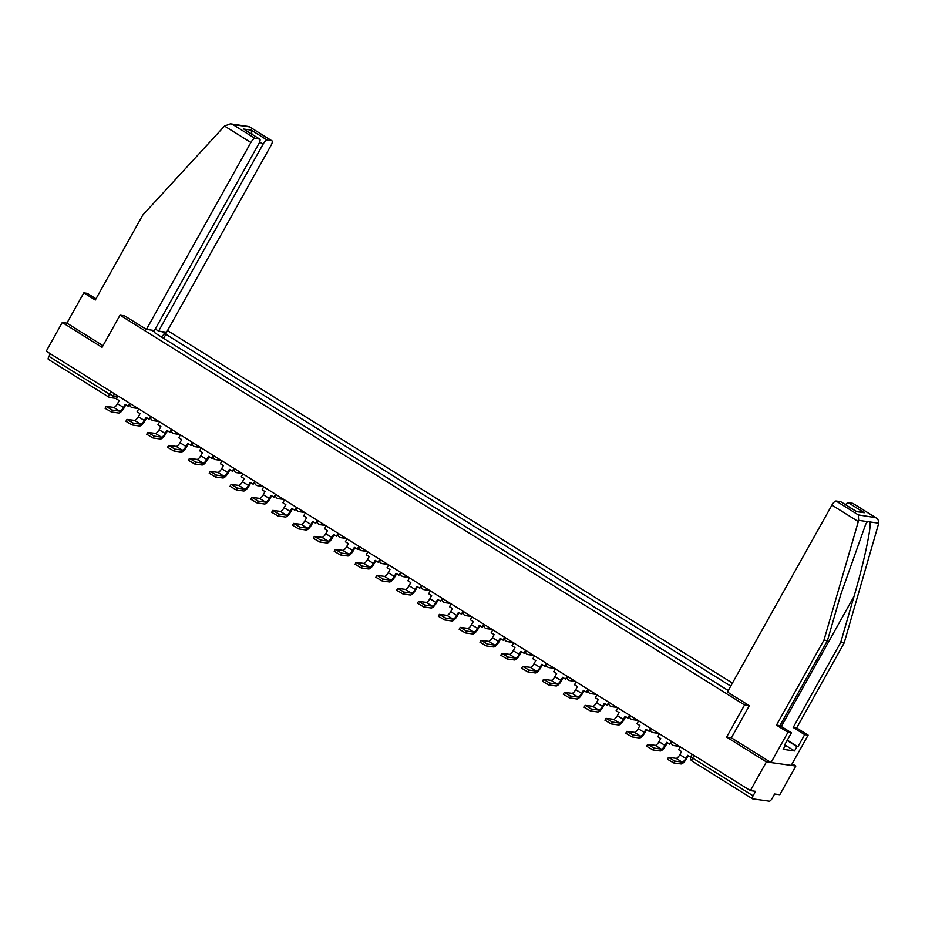 <?xml version="1.0" encoding="UTF-8"?>
<svg xmlns="http://www.w3.org/2000/svg" width="925" height="925" viewBox="0 0 925 925"><rect width="100%" height="100%" fill="white"/><g stroke="black" fill="none" stroke-linecap="round" stroke-linejoin="round"><path stroke-width="1.39" d="M732.427 683.112L167.541 330.583M731.409 737.768L726.622 737.098L766.397 761.923L795.847 766.039L792.147 763.726M795.847 766.039L779.821 794.714L774.607 793.985L772.109 798.46A3.33 1.098 122 0 1 769.322 801.177L752.661 798.842A3.33 1.098 122 0 1 752.499 798.795L692.027 761.044A3.33 1.098 -58 0 1 692.605 758.061L753.089 795.801A3.33 1.098 122 0 0 752.499 798.795M95.992 298.798L87.285 293.364L83.817 292.878L66.901 323.149L62.276 322.501L46.25 351.188L750.372 790.609L766.397 761.923M726.622 737.098L744.579 704.954L120.03 315.194L102.062 347.337L62.276 322.501M48.528 359.42A3.33 1.098 -58 0 1 48.378 359.374A3.33 1.098 -58 0 1 48.967 356.379L109.439 394.119L113.289 395.958L117.544 396.547M50.413 353.778L48.967 356.379M753.089 795.801L755.586 791.337L750.372 790.609M726.021 689.206L716.991 683.668M705.151 676.279L696.155 670.671M684.315 663.283L675.331 657.675M663.491 650.287L654.507 644.679M642.667 637.29L633.671 631.683M621.843 624.294L612.847 618.686M601.007 611.298L592.023 605.69M580.183 598.302L571.199 592.694M559.359 585.305L550.363 579.686M538.523 572.298L529.539 566.69M517.699 559.301L508.715 553.693M496.875 546.305L487.88 540.697M476.051 533.309L467.056 527.701M455.216 520.312L446.232 514.705M434.392 507.316L425.408 501.708M413.567 494.32L404.572 488.712M392.732 481.324L383.748 475.704M371.908 468.316L362.924 462.708M351.084 455.32L342.088 449.712M330.26 442.323L321.264 436.716M309.424 429.327L300.44 423.719M288.6 416.331L279.616 410.723M267.776 403.335L258.78 397.727M246.94 390.338L237.956 384.731M226.116 377.342L217.132 371.723M205.292 364.334L196.308 358.727M184.468 351.338L175.472 345.73M154.81 332.838L728.276 690.524M154.903 332.225L151.561 330.144M161.459 331.52L164.789 333.601L161.378 336.931M730.738 686.119L164.789 333.601M124.644 315.841L120.03 315.194M749.204 705.602L744.579 704.954M163.633 338.342L166.176 333.798M680.245 746.845L678.626 749.736L681.563 751.574L679.84 754.673A4.498 1.48 -58 0 1 676.071 758.338L668.474 757.355L674.741 761.067L673.701 762.94L667.422 759.228L668.474 757.355M692.131 754.257L690.513 757.147L687.576 755.32L685.841 758.419A4.498 1.48 -58 0 1 682.083 762.084L674.741 761.067M673.701 762.94L681.031 763.957A6.672 2.197 122 0 0 686.604 758.523L688.188 755.702M787.314 740.139L797.893 746.753L804.669 734.647L793.188 727.478L840.709 642.447L844.178 642.933L878.75 523.18C879.016 520.717 877.767 518.728 874.981 517.225L852.757 503.35A4.995 1.642 -58 0 1 852.989 503.431A4.995 1.642 -58 0 1 853.162 503.605M840.709 642.447L854.018 596.382C863.661 563.683 871.604 526.66 869.986 521.954L867.419 521.596L865.673 524.325L840.767 594.532L827.459 640.597L779.937 725.628L791.418 732.797L784.643 744.903L785.591 745.03L783.174 749.354L794.54 750.938L796.957 746.614L787.117 740.474M804.669 734.647L808.138 735.132L791.222 765.391L771.022 762.57L731.374 737.826L749.331 705.683L727.443 692.027L831.91 505.096A4.995 1.642 -58 0 1 836.084 501.026L840.571 501.651A4.995 1.642 -58 0 1 840.79 501.732A4.995 1.642 -58 0 1 840.975 501.905M793.188 727.478L796.656 727.963L808.138 735.132M844.178 642.933L796.656 727.963M836.084 501.026L858.319 514.901L858.654 520.37L823.978 640.112L776.457 725.142L787.938 732.311L791.418 732.797M787.938 732.311L771.022 762.57M797.893 746.753L796.957 746.614M776.457 725.142L779.937 725.628M823.978 640.112L827.459 640.597M845.531 504.692A4.995 1.642 -58 0 1 848.283 502.726L852.757 503.35M784.839 744.556L785.591 745.03M794.54 750.938L785.452 745.272M855.845 511.178L840.571 501.651M848.283 502.726L864.297 512.727L855.914 511.167M852.989 503.431L875.802 517.665L858.319 514.901M224.521 126.054L230.429 123.823L232.834 124.551L255.057 138.426A4.995 1.642 122 0 0 250.872 142.496L224.521 126.054L142.82 215.016L95.298 300.047L83.817 292.878M155.261 329.034L158.603 331.127L166.604 332.237L271.071 145.317A4.995 1.642 122 0 0 271.962 140.831A4.995 1.642 122 0 0 271.73 140.75L267.244 140.126A4.995 1.642 122 0 0 263.07 144.196L259.636 142.057M158.603 331.127L263.07 144.196M124.482 315.818L146.404 329.416L154.417 330.537L258.884 143.618A4.995 1.642 122 0 0 259.763 139.132A4.995 1.642 122 0 0 259.532 139.051L255.057 138.426M146.404 329.416L250.872 142.496M66.901 323.149L102.987 345.672M251.958 134.252L251.23 130.124L267.244 140.126M259.532 139.051L245.067 130.02M271.73 140.75L249.149 126.598L230.429 123.823M659.421 733.837L657.802 736.739L660.739 738.566L659.005 741.665A4.498 1.48 -58 0 1 655.247 745.342L647.639 744.359L653.917 748.059L652.877 749.932L646.598 746.232L647.639 744.359M671.307 741.26L669.688 744.151L666.752 742.324L665.017 745.423A4.498 1.48 -58 0 1 661.248 749.088L653.917 748.059M669.688 744.151L671.272 742.798M652.877 749.932L660.207 750.961A6.672 2.197 122 0 0 665.78 745.527L667.364 742.706M638.597 720.841L636.978 723.743L639.915 725.57L638.181 728.669A4.498 1.48 -58 0 1 634.411 732.346L626.815 731.363L633.093 735.063L632.041 736.936L625.763 733.236L626.815 731.363M650.472 728.264L648.853 731.155L645.916 729.328L644.193 732.427A4.498 1.48 -58 0 1 640.424 736.092L633.093 735.063M648.853 731.155L649.628 731.259L650.437 729.802M632.041 736.936L639.372 737.965A6.672 2.197 122 0 0 644.956 732.531L646.529 729.709M617.761 707.845L616.143 710.747L619.079 712.574L617.357 715.673A4.498 1.48 -58 0 1 613.587 719.338L605.991 718.367L612.269 722.067L611.217 723.94L604.938 720.24L605.991 718.367M629.647 715.268L628.029 718.158L625.092 716.32L623.357 719.419A4.498 1.48 -58 0 1 619.6 723.096L612.269 722.067M628.029 718.158L629.613 716.794M611.217 723.94L618.548 724.969A6.672 2.197 122 0 0 624.121 719.534L625.705 716.702M596.937 694.848L595.318 697.739L598.255 699.577L596.521 702.676A4.498 1.48 -58 0 1 592.763 706.342L585.155 705.37L591.433 709.07L590.393 710.943L584.114 707.243L585.155 705.37M608.823 702.26L607.205 705.162L604.268 703.324L602.533 706.423A4.498 1.48 -58 0 1 598.764 710.099L591.433 709.07M607.205 705.162L608.789 703.798M590.393 710.943L597.723 711.972A6.672 2.197 122 0 0 603.297 706.538L604.881 703.705M576.113 681.852L574.494 684.743L577.431 686.581L575.697 689.68A4.498 1.48 -58 0 1 571.939 693.345L564.331 692.374L570.609 696.074L569.557 697.947L563.29 694.247L564.331 692.374M587.988 689.264L586.369 692.166L583.432 690.327L581.709 693.426A4.498 1.48 -58 0 1 577.94 697.092L570.609 696.074M586.369 692.166L587.144 692.27L587.965 690.802M569.557 697.947L576.899 698.976A6.672 2.197 122 0 0 582.472 693.53L584.045 690.709M555.278 668.856L553.67 671.747L556.607 673.585L554.873 676.684A4.498 1.48 -58 0 1 551.103 680.349L543.507 679.366L549.785 683.078L548.733 684.951L542.455 681.239L543.507 679.366M567.164 676.268L565.545 679.17L562.608 677.331L560.874 680.43A4.498 1.48 -58 0 1 557.116 684.095L549.785 683.078M565.545 679.17L567.129 677.805M548.733 684.951L556.064 685.968A6.672 2.197 122 0 0 561.648 680.534L563.221 677.713M534.453 655.86L532.835 658.75L535.772 660.589L534.049 663.688A4.498 1.48 -58 0 1 530.279 667.353L522.683 666.37L528.95 670.082L527.909 671.955L521.631 668.243L522.683 666.37M546.34 663.271L544.721 666.162L541.784 664.335L540.05 667.434A4.498 1.48 -58 0 1 536.292 671.099L528.95 670.082M544.721 666.162L545.484 666.278L546.305 664.809M527.909 671.955L535.24 672.972A6.672 2.197 122 0 0 540.813 667.538L542.397 664.717M513.629 642.863L512.011 645.754L514.947 647.593L513.213 650.691A4.498 1.48 -58 0 1 509.455 654.357L501.847 653.374L508.126 657.085L507.085 658.958L500.807 655.247L501.847 653.374M525.516 650.275L523.897 653.166L520.96 651.339L519.226 654.438A4.498 1.48 -58 0 1 515.456 658.103L508.126 657.085M523.897 653.166L524.66 653.281L525.481 651.813M507.085 658.958L514.416 659.976A6.672 2.197 122 0 0 519.989 654.542L521.573 651.72M492.805 629.856L491.187 632.758L494.123 634.585L492.389 637.683A4.498 1.48 -58 0 1 488.62 641.36L481.023 640.378L487.302 644.077L486.249 645.951L479.971 642.251L481.023 640.378M504.68 637.279L503.061 640.169L500.124 638.343L498.402 641.441A4.498 1.48 -58 0 1 494.632 645.107L487.302 644.077M503.061 640.169L503.836 640.273L504.645 638.817M486.249 645.951L493.58 646.98A6.672 2.197 122 0 0 499.165 641.545L500.737 638.724M471.97 616.859L470.351 619.762L473.288 621.588L471.565 624.687A4.498 1.48 -58 0 1 467.796 628.364L460.199 627.381L466.478 631.081L465.425 632.954L459.147 629.254L460.199 627.381M483.856 624.282L482.237 627.173L479.3 625.346L477.566 628.445A4.498 1.48 -58 0 1 473.808 632.11L466.478 631.081M482.237 627.173L483.821 625.82M465.425 632.954L472.756 633.983A6.672 2.197 122 0 0 478.329 628.549L479.913 625.728M451.146 603.863L449.527 606.765L452.464 608.592L450.729 611.691A4.498 1.48 -58 0 1 446.972 615.356L439.363 614.385L445.642 618.085L444.601 619.958L438.323 616.258L439.363 614.385M463.032 611.286L461.413 614.177L458.476 612.338L456.742 615.437A4.498 1.48 -58 0 1 452.972 619.114L445.642 618.085M461.413 614.177L462.997 612.812M444.601 619.958L451.932 620.987A6.672 2.197 122 0 0 457.505 615.553L459.089 612.72M430.322 590.867L428.703 593.757L431.64 595.596L429.905 598.695A4.498 1.48 -58 0 1 426.147 602.36L418.539 601.389L424.818 605.089L423.766 606.962L417.499 603.262L418.539 601.389M442.196 598.278L440.589 601.181L437.641 599.342L435.918 602.441A4.498 1.48 -58 0 1 432.148 606.118L424.818 605.089M440.589 601.181L442.173 599.816M423.766 606.962L431.108 607.991A6.672 2.197 122 0 0 436.681 602.557L438.253 599.724M409.498 577.871L407.879 580.761L410.816 582.6L409.081 585.698A4.498 1.48 -58 0 1 405.312 589.364L397.715 588.393L403.994 592.093L402.942 593.966L396.663 590.266L397.715 588.393M421.372 585.282L419.753 588.184L416.817 586.346L415.082 589.445A4.498 1.48 -58 0 1 411.324 593.11L403.994 592.093M419.753 588.184L421.337 586.82M402.942 593.966L410.272 594.995A6.672 2.197 122 0 0 415.857 589.549L417.429 586.727M388.662 564.874L387.043 567.765L389.98 569.603L388.257 572.702A4.498 1.48 -58 0 1 384.488 576.368L376.891 575.385L383.158 579.096L382.118 580.969L375.839 577.258L376.891 575.385M400.548 572.286L398.929 575.188L395.993 573.35L394.258 576.448A4.498 1.48 -58 0 1 390.5 580.114L383.158 579.096M398.929 575.188L400.513 573.824M382.118 580.969L389.448 581.987A6.672 2.197 122 0 0 395.021 576.553L396.605 573.731M367.838 551.878L366.219 554.769L369.156 556.607L367.422 559.706A4.498 1.48 -58 0 1 363.664 563.371L356.056 562.388L362.334 566.1L361.293 567.973L355.015 564.262L356.056 562.388M379.724 559.29L378.105 562.18L375.168 560.353L373.434 563.452A4.498 1.48 -58 0 1 369.665 567.118L362.334 566.1M378.105 562.18L378.868 562.296L379.689 560.827M361.293 567.973L368.624 568.991A6.672 2.197 122 0 0 374.197 563.556L375.781 560.735M347.014 538.882L345.395 541.773L348.332 543.611L346.597 546.71A4.498 1.48 -58 0 1 342.828 550.375L335.232 549.392L341.51 553.104L340.458 554.977L334.179 551.265L335.232 549.392M358.888 546.293L357.27 549.184L354.333 547.357L352.61 550.456A4.498 1.48 -58 0 1 348.841 554.121L341.51 553.104M357.27 549.184L358.044 549.3L358.854 547.831M340.458 554.977L347.788 555.994A6.672 2.197 122 0 0 353.373 550.56L354.946 547.739M326.178 525.874L324.559 528.776L327.496 530.603L325.773 533.702A4.498 1.48 -58 0 1 322.004 537.379L314.408 536.396L320.686 540.096L319.634 541.969L313.355 538.269L314.408 536.396M338.064 533.297L336.446 536.188L333.509 534.361L331.774 537.46A4.498 1.48 -58 0 1 328.017 541.125L320.686 540.096M336.446 536.188L338.03 534.835M319.634 541.969L326.964 542.998A6.672 2.197 122 0 0 332.549 537.564L334.122 534.743M305.354 512.878L303.735 515.78L306.672 517.607L304.938 520.706A4.498 1.48 -58 0 1 301.18 524.382L293.572 523.4L299.85 527.1L298.81 528.973L292.531 525.273L293.572 523.4M317.24 520.301L315.622 523.192L312.685 521.365L310.95 524.463A4.498 1.48 -58 0 1 307.181 528.129L299.85 527.1M315.622 523.192L317.206 521.839M298.81 528.973L306.14 530.002A6.672 2.197 122 0 0 311.713 524.567L313.297 521.746M284.53 499.882L282.911 502.784L285.848 504.611L284.114 507.709A4.498 1.48 -58 0 1 280.356 511.375L272.748 510.403L279.026 514.103L277.986 515.977L271.707 512.277L272.748 510.403M296.405 507.305L294.798 510.195L291.849 508.357L290.126 511.456A4.498 1.48 -58 0 1 286.357 515.132L279.026 514.103M294.798 510.195L296.382 508.831M277.986 515.977L285.316 517.006A6.672 2.197 122 0 0 290.889 511.571L292.462 508.738M263.706 486.885L262.087 489.788L265.024 491.614L263.29 494.713A4.498 1.48 -58 0 1 259.52 498.378L251.924 497.407L258.202 501.107L257.15 502.98L250.872 499.28L251.924 497.407M275.581 494.297L273.962 497.199L271.025 495.361L269.291 498.459A4.498 1.48 -58 0 1 265.533 502.136L258.202 501.107M273.962 497.199L275.546 495.835M257.15 502.98L264.481 504.009A6.672 2.197 122 0 0 270.065 498.575L271.638 495.742M242.87 473.889L241.252 476.78L244.188 478.618L242.466 481.717A4.498 1.48 -58 0 1 238.696 485.382L231.1 484.411L237.367 488.111L236.326 489.984L230.048 486.284L231.1 484.411M254.757 481.301L253.138 484.203L250.201 482.364L248.467 485.463A4.498 1.48 -58 0 1 244.709 489.128L237.367 488.111M253.138 484.203L254.722 482.838M236.326 489.984L243.657 491.013A6.672 2.197 122 0 0 249.23 485.567L250.814 482.746M222.046 460.893L220.427 463.783L223.364 465.622L221.63 468.721A4.498 1.48 -58 0 1 217.872 472.386L210.264 471.403L216.542 475.115L215.502 476.988L209.223 473.276L210.264 471.403M233.933 468.304L232.314 471.207L229.377 469.368L227.642 472.467A4.498 1.48 -58 0 1 223.873 476.132L216.542 475.115M232.314 471.207L233.898 469.842M215.502 476.988L222.833 478.005A6.672 2.197 122 0 0 228.406 472.571L229.99 469.75M201.222 447.897L199.603 450.787L202.54 452.626L200.806 455.724A4.498 1.48 -58 0 1 197.037 459.39L189.44 458.407L195.718 462.118L194.666 463.992L188.388 460.28L189.44 458.407M213.097 455.308L211.478 458.199L208.541 456.372L206.818 459.471A4.498 1.48 -58 0 1 203.049 463.136L195.718 462.118M211.478 458.199L212.253 458.314L213.062 456.846M194.666 463.992L201.997 465.009A6.672 2.197 122 0 0 207.582 459.575L209.154 456.753M180.387 434.9L178.768 437.791L181.705 439.629L179.982 442.728A4.498 1.48 -58 0 1 176.213 446.393L168.616 445.411L174.894 449.122L173.842 450.995L167.564 447.284L168.616 445.411M192.273 442.312L190.654 445.203L187.717 443.376L185.983 446.474A4.498 1.48 -58 0 1 182.225 450.14L174.894 449.122M190.654 445.203L191.417 445.318L192.238 443.85M173.842 450.995L181.173 452.013A6.672 2.197 122 0 0 186.758 446.578L188.33 443.757M159.562 421.892L157.944 424.795L160.881 426.622L159.146 429.72A4.498 1.48 -58 0 1 155.388 433.397L147.78 432.414L154.059 436.114L153.018 437.988L146.74 434.288L147.78 432.414M171.449 429.316L169.83 432.206L166.893 430.379L165.159 433.478A4.498 1.48 -58 0 1 161.389 437.143L154.059 436.114M169.83 432.206L171.414 430.853M153.018 437.988L160.349 439.017A6.672 2.197 122 0 0 165.922 433.582L167.506 430.761M138.738 408.896L137.12 411.798L140.057 413.625L138.322 416.724A4.498 1.48 -58 0 1 134.564 420.401L126.956 419.418L133.235 423.118L132.194 424.991L125.916 421.291L126.956 419.418M150.613 416.319L149.006 419.21L146.069 417.383L144.335 420.482A4.498 1.48 -58 0 1 140.565 424.147L133.235 423.118M149.006 419.21L150.59 417.857M132.194 424.991L139.525 426.02A6.672 2.197 122 0 0 145.098 420.586L146.67 417.765M117.914 395.9L116.296 398.802L119.233 400.629L117.498 403.728A4.498 1.48 -58 0 1 113.729 407.393L106.132 406.422L112.411 410.122L111.358 411.995L105.08 408.295L106.132 406.422M129.789 403.323L128.17 406.214L125.233 404.375L123.499 407.474A4.498 1.48 -58 0 1 119.741 411.151L112.411 410.122M128.17 406.214L129.754 404.849M111.358 411.995L118.689 413.024A6.672 2.197 122 0 0 124.274 407.59L125.846 404.757M114.503 393.784L113.289 395.958A3.33 3.11 -82 0 1 109.011 397.172A3.33 1.098 -58 0 1 108.861 397.114A3.33 1.098 -58 0 1 109.439 394.119L110.896 391.529M676.765 744.671A3.33 3.11 98 0 1 672.961 745.226M655.941 731.663A3.33 3.11 98 0 1 652.137 732.23M635.105 718.667A3.33 3.11 98 0 1 631.301 719.234M614.281 705.671A3.33 3.11 98 0 1 610.477 706.226M593.457 692.675A3.33 3.11 98 0 1 589.653 693.23M572.621 679.678A3.33 3.11 98 0 1 568.829 680.233M551.797 666.682A3.33 3.11 98 0 1 547.993 667.237M530.973 653.686A3.33 3.11 98 0 1 527.169 654.241M510.149 640.69A3.33 3.11 98 0 1 506.345 641.245M489.313 627.682A3.33 3.11 98 0 1 485.509 628.248M468.489 614.686A3.33 3.11 98 0 1 464.685 615.252M447.665 601.689A3.33 3.11 98 0 1 443.861 602.244M426.83 588.693A3.33 3.11 98 0 1 423.037 589.248M406.006 575.697A3.33 3.11 98 0 1 402.202 576.252M385.182 562.701A3.33 3.11 98 0 1 381.377 563.256M364.358 549.704A3.33 3.11 98 0 1 360.553 550.259M343.522 536.708A3.33 3.11 98 0 1 339.718 537.263M322.698 523.7A3.33 3.11 98 0 1 318.894 524.267M301.874 510.704A3.33 3.11 98 0 1 298.07 511.271M281.038 497.708A3.33 3.11 98 0 1 277.246 498.263M260.214 484.712A3.33 3.11 98 0 1 256.41 485.267M239.39 471.715A3.33 3.11 98 0 1 235.586 472.27M218.566 458.719A3.33 3.11 98 0 1 214.762 459.274M197.73 445.723A3.33 3.11 98 0 1 193.926 446.278M176.906 432.727A3.33 3.11 98 0 1 173.102 433.282M156.082 419.719A3.33 3.11 98 0 1 152.278 420.285M135.247 406.722A3.33 3.11 98 0 1 131.454 407.289M692.166 754.28L690.882 756.592L692.605 758.061L694.062 755.459M692.178 761.102A3.33 1.098 -58 0 1 692.027 761.044A3.33 3.33 0 0 1 690.882 756.592M685.841 758.419L679.84 754.673M682.083 762.084L676.071 758.338M878.75 523.18L869.986 521.954M867.419 521.596L858.654 520.37M864.297 512.727L856.585 511.652M858.261 521.55L831.91 505.096M781.313 726.483L854.018 596.382M249.496 126.875L232.834 124.551M243.518 129.049L251.23 130.124M665.017 745.423L659.005 741.665M661.248 749.088L655.247 745.342M644.193 732.427L638.181 728.669M640.424 736.092L634.411 732.346M623.357 719.419L617.357 715.673M619.6 723.096L613.587 719.338M602.533 706.423L596.521 702.676M598.764 710.099L592.763 706.342M581.709 693.426L575.697 689.68M577.94 697.092L571.939 693.345M560.874 680.43L554.873 676.684M557.116 684.095L551.103 680.349M540.05 667.434L534.049 663.688M536.292 671.099L530.279 667.353M519.226 654.438L513.213 650.691M515.456 658.103L509.455 654.357M498.402 641.441L492.389 637.683M494.632 645.107L488.62 641.36M477.566 628.445L471.565 624.687M473.808 632.11L467.796 628.364M456.742 615.437L450.729 611.691M452.972 619.114L446.972 615.356M435.918 602.441L429.905 598.695M432.148 606.118L426.147 602.36M415.082 589.445L409.081 585.698M411.324 593.11L405.312 589.364M394.258 576.448L388.257 572.702M390.5 580.114L384.488 576.368M373.434 563.452L367.422 559.706M369.665 567.118L363.664 563.371M352.61 550.456L346.597 546.71M348.841 554.121L342.828 550.375M331.774 537.46L325.773 533.702M328.017 541.125L322.004 537.379M310.95 524.463L304.938 520.706M307.181 528.129L301.18 524.382M290.126 511.456L284.114 507.709M286.357 515.132L280.356 511.375M269.291 498.459L263.29 494.713M265.533 502.136L259.52 498.378M248.467 485.463L242.466 481.717M244.709 489.128L238.696 485.382M227.642 472.467L221.63 468.721M223.873 476.132L217.872 472.386M206.818 459.471L200.806 455.724M203.049 463.136L197.037 459.39M185.983 446.474L179.982 442.728M182.225 450.14L176.213 446.393M165.159 433.478L159.146 429.72M161.389 437.143L155.388 433.397M144.335 420.482L138.322 416.724M140.565 424.147L134.564 420.401M123.499 407.474L117.498 403.728M119.741 411.151L113.729 407.393M671.4 741.318A3.33 3.33 0 0 0 674.105 745.643L679.54 746.406M650.576 728.322A3.33 3.33 0 0 0 653.281 732.646L658.716 733.409M629.74 715.326A3.33 3.33 0 0 0 632.457 719.65L637.892 720.402M608.916 702.329A3.33 3.33 0 0 0 611.633 706.654L617.067 707.405M588.092 689.322A3.33 3.33 0 0 0 590.798 693.657L596.232 694.409M567.256 676.325A3.33 3.33 0 0 0 569.973 680.65L575.408 681.413M546.432 663.329A3.33 3.33 0 0 0 549.149 667.653L554.584 668.417M525.608 650.333A3.33 3.33 0 0 0 528.314 654.657L533.748 655.42M504.784 637.337A3.33 3.33 0 0 0 507.49 641.661L512.924 642.424M483.948 624.34A3.33 3.33 0 0 0 486.666 628.665L492.1 629.428M463.124 611.344A3.33 3.33 0 0 0 465.842 615.668L471.276 616.42M442.3 598.348A3.33 3.33 0 0 0 445.006 602.672L450.44 603.424M421.465 585.352A3.33 3.33 0 0 0 424.182 589.676L429.616 590.428M400.641 572.344A3.33 3.33 0 0 0 403.358 576.668L408.792 577.431M379.817 559.347A3.33 3.33 0 0 0 382.522 563.672L387.957 564.435M358.993 546.351A3.33 3.33 0 0 0 361.698 550.676L367.132 551.439M338.157 533.355A3.33 3.33 0 0 0 340.874 537.679L346.308 538.442M317.333 520.359A3.33 3.33 0 0 0 320.05 524.683L325.484 525.446M296.509 507.363A3.33 3.33 0 0 0 299.214 511.687L304.649 512.438M275.673 494.366A3.33 3.33 0 0 0 278.39 498.691L283.825 499.442M254.849 481.37A3.33 3.33 0 0 0 257.566 485.694L263.001 486.446M234.025 468.362A3.33 3.33 0 0 0 236.731 472.687L242.165 473.45M213.201 455.366A3.33 3.33 0 0 0 215.907 459.69L221.341 460.453M192.365 442.37A3.33 3.33 0 0 0 195.083 446.694L200.517 447.457M171.541 429.373A3.33 3.33 0 0 0 174.258 433.698L179.693 434.461M150.717 416.377A3.33 3.33 0 0 0 153.423 420.702L158.857 421.465M129.893 403.381A3.33 3.33 0 0 0 132.599 407.705L138.033 408.457M116.469 398.467L110.156 397.588A3.33 3.33 0 0 1 108.861 397.114L48.378 359.374M840.79 501.732L856.238 511.363M259.763 139.132L244.327 129.488M249.149 126.598L271.962 140.831"/></g></svg>
